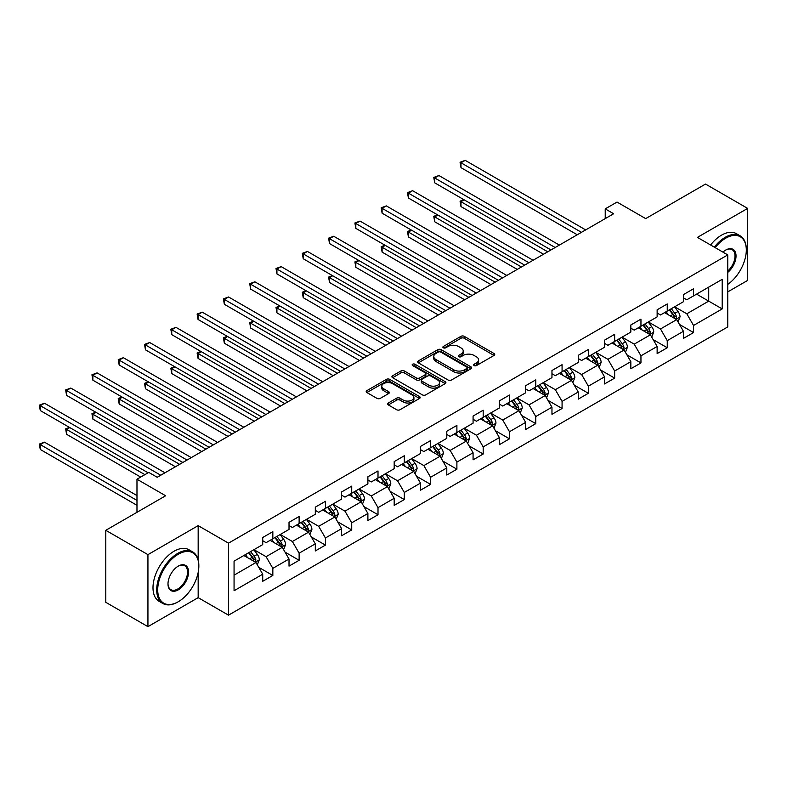 <?xml version="1.0" encoding="UTF-8"?>
<svg xmlns="http://www.w3.org/2000/svg" width="787" height="787" viewBox="0 0 787 787"><rect width="100%" height="100%" fill="white"/><g stroke="black" fill="none" stroke-linecap="round" stroke-linejoin="round"><path stroke-width="1.18" d="M474.138 365.581A1.633 0.944 0 0 0 476.45 365.581L494.029 355.439A2.341 1.348 0 0 0 494.718 354.484A2.341 1.348 0 0 0 494.029 353.52L464.251 336.334A2.341 1.348 0 0 0 460.936 336.334L443.356 346.477A1.633 0.944 0 0 0 442.884 347.146A1.633 0.944 0 0 0 443.356 347.815A1.633 0.944 0 0 0 445.678 347.815L447.951 346.506A7.486 4.319 0 0 1 458.536 346.506L461.025 347.933A7.486 4.319 0 0 1 463.218 350.992A7.486 4.319 0 0 1 461.025 354.052L458.742 355.36A1.633 0.944 0 0 0 458.27 356.029A1.633 0.944 0 0 0 458.742 356.698A1.633 0.944 0 0 0 461.064 356.698L463.336 355.39A7.486 4.319 0 0 1 473.931 355.39L476.41 356.816A7.486 4.319 0 0 1 478.604 359.875A7.486 4.319 0 0 1 476.41 362.935L474.138 364.243A1.633 0.944 0 0 0 473.656 364.912A1.633 0.944 0 0 0 474.138 365.581L474.138 364.243M388.306 403.003A2.341 1.348 0 0 0 387.617 403.957A2.341 1.348 0 0 0 388.306 404.912L396.658 409.742A2.341 1.348 0 0 0 399.973 409.742L419.491 398.468A2.341 1.348 0 0 0 420.179 397.514A2.341 1.348 0 0 0 419.491 396.559L389.713 379.364A2.341 1.348 0 0 0 386.407 379.364L366.88 390.637A2.341 1.348 0 0 0 366.201 391.592A2.341 1.348 0 0 0 366.88 392.546L376.973 398.37A2.341 1.348 0 0 0 380.278 398.37L388.64 393.549A2.341 1.348 0 0 0 389.319 392.595A2.341 1.348 0 0 0 388.64 391.641L383.633 388.748A6.257 3.61 0 0 1 381.803 386.191A6.257 3.61 0 0 1 385.66 382.856A6.257 3.61 0 0 1 392.487 383.633L412.093 394.956A6.257 3.61 0 0 1 413.923 397.514A6.257 3.61 0 0 1 410.057 400.849A6.257 3.61 0 0 1 403.239 400.071L399.973 398.183A2.341 1.348 0 0 0 396.658 398.183L388.306 403.003L388.306 404.912M727.759 291.888L747.65 280.408L747.65 208.398L705.516 184.069L645.674 218.609L617.018 202.072L605.223 208.88L613.653 213.749L157.203 477.276L148.773 472.407L136.977 479.214L136.977 512.307M198.167 559.823L198.167 525.637L147.936 554.638L105.792 530.31L165.634 495.761L136.977 479.214M198.167 525.637L228.505 543.158L727.759 254.909L727.759 326.92L228.505 615.168L228.505 543.158M747.65 208.398L697.42 237.389L727.759 254.909M448.118 380.032A2.341 1.348 0 0 0 451.423 380.032L470.951 368.759A2.341 1.348 0 0 0 471.629 367.804A2.341 1.348 0 0 0 470.951 366.85L441.173 349.654A2.341 1.348 0 0 0 437.857 349.654L418.34 360.928A2.341 1.348 0 0 0 417.651 361.882A2.341 1.348 0 0 0 418.34 362.837L448.118 380.032M413.283 365.935A1.633 0.944 0 0 1 414.946 366.171L414.946 364.224L445.226 381.705A2.341 1.348 0 0 1 445.904 382.659A2.341 1.348 0 0 1 445.226 383.613L425.698 394.887A2.341 1.348 0 0 1 422.393 394.887L392.605 377.691L392.605 375.783A2.341 1.348 0 0 0 391.926 376.737A2.341 1.348 0 0 0 392.605 377.691M392.605 375.783L400.967 370.952A2.341 1.348 0 0 1 404.272 370.952L416.353 377.927A2.341 1.348 0 0 0 419.658 377.927L425.206 374.73A2.341 1.348 0 0 0 425.885 373.776A2.341 1.348 0 0 0 425.206 372.822L412.624 365.562A1.633 0.944 0 0 1 412.152 364.893A1.633 0.944 0 0 1 413.155 364.017A1.633 0.944 0 0 1 414.946 364.224M147.936 554.638L147.936 626.649L105.792 602.321L105.792 530.31M258.756 567.338L272.833 575.464L272.833 568.362L289.016 559.016L289.016 566.119L299.129 560.285L299.129 553.182L315.312 543.837L315.312 550.939L325.425 545.106L325.425 537.993L341.597 528.657L341.597 535.76L351.72 529.917L351.72 522.814L367.893 513.478L367.893 520.581L378.006 514.737L378.006 507.635L394.189 498.289L394.189 505.402L404.302 499.558L404.302 492.455L420.484 483.11L420.484 490.212L430.597 484.379L430.597 477.276L446.78 467.931L446.78 475.033L456.893 469.2L456.893 462.087L473.076 452.751L473.076 459.854L483.188 454.01L483.188 446.908L499.371 437.572L499.371 444.675L509.484 438.831L509.484 431.729L525.667 422.383L525.667 429.495L535.78 423.652L535.78 416.549L551.962 407.204L551.962 414.306L562.075 408.473L562.075 401.37L578.248 392.024L578.248 399.127L588.361 393.293L588.361 386.191L604.544 376.845L604.544 383.948L614.657 378.114L614.657 371.002L630.84 361.666L630.84 368.769L640.952 362.925L640.952 355.822L657.135 346.487L657.135 353.589L667.248 347.746L667.248 340.643L683.431 331.297L683.431 338.41L693.544 332.567L693.544 325.464L722.2 308.917L722.2 279.336L708.713 287.117L708.713 301.136L722.2 308.917M272.833 575.464L262.72 581.298L262.72 574.195L234.064 590.742L234.064 561.161L262.72 544.614L262.72 537.511L272.833 531.668L272.833 538.77L289.016 529.435L289.016 522.332L299.129 516.488L299.129 523.591L315.312 514.255L315.312 507.153L325.425 501.309L325.425 508.412L341.597 499.066L341.597 491.964L351.72 486.13L351.72 493.233L367.893 483.887L367.893 476.784L378.006 470.951L378.006 478.053L394.189 468.708L394.189 461.605L404.302 455.762L404.302 462.874L420.484 453.528L420.484 446.426L430.597 440.582L430.597 447.685L446.78 438.349L446.78 431.246L456.893 425.403L456.893 432.506L473.076 423.17L473.076 416.057L483.188 410.224L483.188 417.326L499.371 407.981L499.371 400.878L509.484 395.044L509.484 402.147L525.667 392.802L525.667 385.699L535.78 379.865L535.78 386.968L551.962 377.622L551.962 370.52L562.075 364.676L562.075 371.789L578.248 362.443L578.248 355.34L588.361 349.497L588.361 356.6L604.544 347.264L604.544 340.161L614.657 334.318L614.657 341.42L630.84 332.084L630.84 324.972L640.952 319.138L640.952 326.241L657.135 316.895L657.135 309.793L667.248 303.959L667.248 311.062L683.431 301.716L683.431 294.613L693.544 288.78L693.544 295.882L722.2 279.336M270.138 540.335L282.267 547.339L266.085 556.684L253.955 549.67M262.72 540.718L266.085 542.666L272.833 538.77M266.085 556.684L272.833 568.362M282.267 547.339L289.016 559.016M296.433 525.155L308.563 532.16L292.38 541.495L280.251 534.491M289.016 525.539L292.38 527.487L299.129 523.591M292.38 541.495L299.129 553.182M308.563 532.16L315.312 543.837M322.719 509.966L334.859 516.98L318.676 526.316L306.546 519.312M315.312 510.36L318.676 512.307L325.425 508.412M318.676 526.316L325.425 537.993M334.859 516.98L341.597 528.657M349.015 494.787L361.154 501.791L344.972 511.137L332.832 504.133M341.597 495.18L344.972 497.128L351.72 493.233M344.972 511.137L351.72 522.814M361.154 501.791L367.893 513.478M375.31 479.608L387.45 486.612L371.267 495.958L359.128 488.953M367.893 480.001L371.267 481.939L378.006 478.053M371.267 495.958L378.006 507.635M387.45 486.612L394.189 498.289M401.606 464.428L413.746 471.433L397.563 480.778L385.423 473.774M394.189 464.812L397.563 466.76L404.302 462.874M397.563 480.778L404.302 492.455M413.746 471.433L420.484 483.11M427.902 449.249L440.041 456.253L423.859 465.599L411.719 458.585M420.484 449.633L423.859 451.581L430.597 447.685M423.859 465.599L430.597 477.276M440.041 456.253L446.78 467.931M454.197 434.07L466.337 441.074L450.154 450.41L438.015 443.406M446.78 434.454L450.154 436.401L456.893 432.506M450.154 450.41L456.893 462.087M466.337 441.074L473.076 452.751M480.493 418.881L492.623 425.895L476.45 435.231L464.31 428.226M473.076 419.274L476.45 421.222L483.188 417.326M476.45 435.231L483.188 446.908M492.623 425.895L499.371 437.572M506.789 403.701L518.918 410.706L502.736 420.051L490.606 413.047M499.371 404.095L502.736 406.043L509.484 402.147M502.736 420.051L509.484 431.729M518.918 410.706L525.667 422.383M533.084 388.522L545.214 395.527L529.031 404.872L516.902 397.868M525.667 388.916L529.031 390.854L535.78 386.968M529.031 404.872L535.78 416.549M545.214 395.527L551.962 407.204M559.37 373.343L571.51 380.347L555.327 389.693L543.197 382.679M551.962 373.727L555.327 375.674L562.075 371.789M555.327 389.693L562.075 401.37M571.51 380.347L578.248 392.024M585.666 358.164L597.805 365.168L581.623 374.514L569.483 367.499M578.248 358.547L581.623 360.495L588.361 356.6M581.623 374.514L588.361 386.191M597.805 365.168L604.544 376.845M611.961 342.975L624.101 349.989L607.918 359.325L595.779 352.32M604.544 343.368L607.918 345.316L614.657 341.42M607.918 359.325L614.657 371.002M624.101 349.989L630.84 361.666M638.257 327.795L650.396 334.809L634.214 344.145L622.074 337.141M630.84 328.189L634.214 330.137L640.952 326.241M634.214 344.145L640.952 355.822M650.396 334.809L657.135 346.487M664.553 312.616L676.692 319.62L660.509 328.966L648.37 321.962M657.135 313.01L660.509 314.957L667.248 311.062M660.509 328.966L667.248 340.643M676.692 319.62L683.431 331.297M696.574 294.131L708.713 301.136L686.805 313.787L674.666 306.782M683.431 297.83L686.805 299.768L693.544 295.882M686.805 313.787L693.544 325.464M147.936 626.649L198.167 597.648L228.505 615.168M605.223 208.88L605.223 218.609M234.064 575.169L255.972 562.518L243.842 555.514M255.972 562.518L262.72 574.195M679.466 324.441L693.544 332.567M653.171 339.62L667.248 347.746M626.885 354.799L640.952 362.925M600.589 369.988L614.657 378.114M574.294 385.168L588.361 393.293M547.998 400.347L562.075 408.473M521.702 415.526L535.78 423.652M495.407 430.705L509.484 438.831M469.111 445.885L483.188 454.01M442.815 461.074L456.893 469.2M416.53 476.253L430.597 484.379M390.234 491.432L404.302 499.558M363.938 506.612L378.006 514.737M337.643 521.791L351.72 529.917M311.347 536.98L325.425 545.106M285.051 552.159L299.129 560.285M198.167 597.648L198.167 572.543M474.787 365.817L476.41 364.883A7.486 4.319 0 0 0 478.604 361.823L478.604 359.875M463.218 350.992L463.218 352.94A7.486 4.319 0 0 1 461.025 355.999L459.401 356.934M494 355.449L464.251 338.272A2.341 1.348 0 0 0 460.936 338.272L444.016 348.051M470.921 368.778L441.173 351.602A2.341 1.348 0 0 0 437.857 351.602L418.369 362.856M466.809 368.473A1.633 0.944 0 0 0 467.291 367.804A1.633 0.944 0 0 0 466.809 367.135L440.671 352.045A1.633 0.944 0 0 0 438.359 352.045L435.959 353.432A7.486 4.319 0 0 0 433.765 356.481A7.486 4.319 0 0 0 435.959 359.541L453.824 369.86A7.486 4.319 0 0 0 464.409 369.86L466.809 368.473L466.809 370.421A1.633 0.944 0 0 0 467.291 369.752L467.291 367.804M433.765 356.481L433.765 358.429A7.486 4.319 0 0 0 435.959 361.489L435.959 359.541M466.809 370.421L464.409 371.808A7.486 4.319 0 0 1 453.824 371.808L435.959 361.489M392.644 377.711L400.967 372.9L400.967 370.952M425.885 373.776L425.885 375.724A2.341 1.348 0 0 1 425.206 376.678L419.658 379.875A2.341 1.348 0 0 1 416.353 379.875L404.272 372.9A2.341 1.348 0 0 0 400.967 372.9M414.946 366.171L445.186 383.633M428.885 385.168A6.257 3.61 0 0 0 435.703 385.945A6.257 3.61 0 0 0 439.569 382.61A6.257 3.61 0 0 0 437.739 380.052L430.823 376.068A2.341 1.348 0 0 0 427.518 376.068L421.98 379.265A2.341 1.348 0 0 0 421.291 380.219A2.341 1.348 0 0 0 421.98 381.174L428.885 385.168L428.885 387.115A6.257 3.61 0 0 0 435.703 387.893A6.257 3.61 0 0 0 439.569 384.558L439.569 382.61M421.291 380.219L421.291 382.167A2.341 1.348 0 0 0 421.98 383.121L421.98 381.174M428.885 387.115L421.98 383.121M413.923 397.514L413.923 399.462A6.257 3.61 0 0 1 410.057 402.796A6.257 3.61 0 0 1 403.239 402.009L399.973 400.13A2.341 1.348 0 0 0 396.658 400.13L388.335 404.931M381.803 386.191L381.803 388.139A6.257 3.61 0 0 0 383.633 390.696L383.633 388.748M388.64 391.641L388.64 393.549L383.633 390.696M419.491 396.559L419.491 398.468L389.713 381.311A2.341 1.348 0 0 0 386.407 381.311L366.909 392.565L366.88 390.637M678.02 321.932L680.027 316.876A6.316 3.65 -120 0 0 678.01 311.504L674.528 306.861M668.468 314.879L666.107 311.721M464.192 199.859L460.985 201.708L460.985 206.578L543.532 254.231M675.708 319.06L676.613 317.151A6.316 3.65 -120 0 0 674.803 313.354L671.331 308.701M669.747 309.616L673.603 314.77A3.217 1.859 60 0 1 674.193 315.744L676.613 317.151M669.304 309.871L672.787 314.515A6.316 3.65 60 0 1 674.597 318.312M460.985 206.578L460.061 201.177L547.742 251.801M460.061 201.177L463.818 199.642M581.455 232.332L460.985 162.781L465.206 160.351L585.666 229.902M577.245 234.762L460.985 167.651L460.985 162.781L460.061 162.25L465.206 160.351M460.985 167.651L460.061 162.25M727.759 284.382A29.08 16.793 120 0 0 746.302 250.04A29.08 16.793 120 0 0 725.742 238.176A29.08 16.793 120 0 0 715.176 247.639M714.301 247.138A29.798 17.206 -60 0 1 725.23 237.3A29.798 17.206 -60 0 1 740.134 235.825A29.798 17.206 -60 0 1 746.302 249.459A29.798 17.206 -60 0 1 746.302 249.754M722.928 252.115A14.54 8.391 -60 0 1 725.742 250.04L725.742 250.04A14.54 8.391 -60 0 1 735.973 254.84A14.54 8.391 -60 0 1 727.759 272.391M710.592 244.993A29.798 17.206 -60 0 1 721.522 235.156A29.798 17.206 -60 0 1 736.425 233.68L740.134 235.825M727.759 271.072A13.822 7.978 120 0 0 734.674 259.1A13.822 7.978 120 0 0 732.146 249.656A13.822 7.978 120 0 0 725.486 250.197M177.764 602.025L178.275 601.74A29.08 16.793 120 0 0 198.836 566.119A29.08 16.793 120 0 0 178.275 554.245A29.08 16.793 120 0 0 157.705 589.866A29.08 16.793 120 0 0 178.275 601.74L177.764 602.025A29.798 17.206 -60 0 1 162.87 603.501A29.798 17.206 -60 0 1 158.305 579.626A29.798 17.206 -60 0 1 177.764 553.369A29.798 17.206 -60 0 1 192.667 551.894A29.798 17.206 -60 0 1 198.836 565.538A29.798 17.206 -60 0 1 198.836 565.833M178.275 589.866A14.54 8.391 -60 0 1 167.995 583.924A14.54 8.391 -60 0 1 178.275 566.119L178.275 566.119A14.54 8.391 -60 0 1 188.555 572.06A14.54 8.391 -60 0 1 178.275 589.866M167.995 583.629A13.822 7.978 120 0 0 170.858 589.67A13.822 7.978 120 0 0 177.764 588.991A13.822 7.978 120 0 0 186.794 576.802A13.822 7.978 120 0 0 184.679 565.725A13.822 7.978 120 0 0 178.019 566.276M162.87 603.501L159.161 601.366A29.798 17.206 -60 0 1 154.596 577.491A29.798 17.206 -60 0 1 174.055 551.234A29.798 17.206 -60 0 1 188.959 549.759L192.667 551.894M651.725 337.111L653.731 332.065A6.316 3.65 -120 0 0 651.715 326.684L648.232 322.04M642.172 330.058L639.811 326.9M437.897 215.038L434.699 216.887L434.699 221.757L517.236 269.41M649.413 334.239L650.318 332.33A6.316 3.65 -120 0 0 648.508 328.533L645.035 323.89M643.451 324.805L647.308 329.95A3.217 1.859 60 0 1 647.898 330.933L650.318 332.33M643.009 325.051L646.491 329.694A6.316 3.65 60 0 1 648.301 333.501M434.699 221.757L433.765 216.356L521.447 266.98M433.765 216.356L437.523 214.831M625.429 352.291L627.436 347.244A6.316 3.65 -120 0 0 625.419 341.863L621.937 337.22M615.877 345.237L613.516 342.079M411.601 230.217L408.404 232.067L408.404 236.936L490.94 284.589M623.117 349.418L624.022 347.51A6.316 3.65 -120 0 0 622.222 343.712L618.739 339.069M617.156 339.984L621.012 345.129A3.217 1.859 60 0 1 621.602 346.113L624.022 347.51M616.713 340.24L620.195 344.883A6.316 3.65 60 0 1 622.005 348.68M408.404 236.936L407.469 231.535L495.151 282.159M407.469 231.535L411.237 230.011M555.16 247.511L434.699 177.96L438.91 175.531L559.37 245.082M550.949 249.951L434.699 182.83L434.699 177.96L433.765 177.429L438.91 175.531M434.699 182.83L433.765 177.429M528.864 262.691L408.404 193.14L412.614 190.71L533.084 260.261M524.654 265.13L408.404 198.009L408.404 193.14L407.469 192.608L412.614 190.71M408.404 198.009L407.469 192.608M599.133 367.47L601.14 362.423A6.316 3.65 -120 0 0 599.123 357.042L595.651 352.399M589.581 360.416L587.22 357.268M385.305 245.406L382.108 247.256L382.108 252.115L464.645 299.768M596.831 364.607L597.736 362.689A6.316 3.65 -120 0 0 595.926 358.892L592.444 354.248M590.86 355.163L594.726 360.318A3.217 1.859 60 0 1 595.306 361.292L597.736 362.689M590.417 355.419L593.9 360.062A6.316 3.65 60 0 1 595.71 363.86M382.108 252.115L381.183 246.715L468.855 297.338M381.183 246.715L384.941 245.19M572.838 382.659L574.844 377.603A6.316 3.65 -120 0 0 572.828 372.221L569.355 367.578M563.285 375.606L560.924 372.448M359.01 260.586L355.813 262.435L355.813 267.295L438.349 314.957M570.536 379.787L571.441 377.868A6.316 3.65 -120 0 0 569.631 374.071L566.148 369.428M564.564 370.343L568.43 375.497A3.217 1.859 60 0 1 569.011 376.471L571.441 377.868M564.131 370.598L567.604 375.242A6.316 3.65 60 0 1 569.414 379.039M355.813 267.295L354.888 261.894L442.569 312.518M354.888 261.894L358.646 260.369M546.552 397.838L548.549 392.782A6.316 3.65 -120 0 0 546.532 387.401L543.06 382.757M536.99 390.785L534.629 387.627M332.724 275.765L329.517 277.614L329.517 282.484L412.054 330.137M544.24 394.966L545.145 393.057A6.316 3.65 -120 0 0 543.335 389.25L539.852 384.607M538.269 385.522L542.135 390.677A3.217 1.859 60 0 1 542.715 391.651L545.145 393.057M537.836 385.778L541.308 390.421A6.316 3.65 60 0 1 543.119 394.218M329.517 282.484L328.592 277.083L416.274 327.697M328.592 277.083L332.35 275.548M502.568 277.88L382.108 208.329L386.319 205.889L506.789 275.44M498.358 280.31L382.108 213.188L382.108 208.329L381.183 207.788L386.319 205.889M382.108 213.188L381.183 207.788M476.273 293.059L355.813 223.508L360.023 221.078L480.493 290.619M472.062 295.489L355.813 228.368L355.813 223.508L354.888 222.967L360.023 221.078M355.813 228.368L354.888 222.967M449.987 308.238L329.517 238.687L333.727 236.257L454.197 305.809M445.767 310.668L329.517 243.557L329.517 238.687L328.592 238.156L333.727 236.257M329.517 243.557L328.592 238.156M423.691 323.418L303.221 253.867L307.432 251.437L427.902 320.988M419.471 325.848L303.221 258.736L303.221 253.867L302.297 253.335L307.432 251.437M303.221 258.736L302.297 253.335M397.396 338.597L276.926 269.046L281.146 266.616L401.606 336.167M393.175 341.037L276.926 273.915L276.926 269.046L276.001 268.515L281.146 266.616M276.926 273.915L276.001 268.515M371.1 353.776L250.63 284.235L254.85 281.795L375.31 351.346M366.89 356.216L250.63 289.095L250.63 284.235L249.705 283.694L254.85 281.795M250.63 289.095L249.705 283.694M344.804 368.965L224.334 299.414L228.555 296.974L349.015 366.526M340.594 371.395L224.334 304.274L224.334 299.414L223.41 298.873L228.555 296.974M224.334 304.274L223.41 298.873M318.509 384.145L198.049 314.593L202.259 312.164L322.719 381.715M314.298 386.574L198.049 319.463L198.049 314.593L197.114 314.052L202.259 312.164M198.049 319.463L197.114 314.052M292.213 399.324L171.753 329.773L175.963 327.343L296.433 396.894M288.003 401.754L171.753 334.642L171.753 329.773L170.818 329.241L175.963 327.343M171.753 334.642L170.818 329.241M265.917 414.503L145.457 344.952L149.668 342.522L270.138 412.073M261.707 416.933L145.457 349.822L145.457 344.952L144.533 344.421L149.668 342.522M145.457 349.822L144.533 344.421M239.622 429.682L119.162 360.131L123.372 357.701L243.842 427.252M235.411 432.122L119.162 365.001L119.162 360.131L118.237 359.6L123.372 357.701M119.162 365.001L118.237 359.6M213.336 444.871L92.866 375.32L97.076 372.881L217.546 442.432M209.116 447.301L92.866 380.18L92.866 375.32L91.941 374.779L97.076 372.881M92.866 380.18L91.941 374.779M520.256 413.018L522.253 407.961A6.316 3.65 -120 0 0 520.246 402.59L516.764 397.947M510.694 405.964L508.333 402.806M306.428 290.944L303.221 292.794L303.221 297.663L385.758 345.316M517.944 410.145L518.849 408.237A6.316 3.65 -120 0 0 517.039 404.439L513.557 399.796M511.983 400.701L515.839 405.856A3.217 1.859 60 0 1 516.42 406.83L518.849 408.237M511.54 400.957L515.013 405.6A6.316 3.65 60 0 1 516.823 409.407M303.221 297.663L302.297 292.262L389.978 342.886M302.297 292.262L306.054 290.728M493.961 428.197L495.967 423.15A6.316 3.65 -120 0 0 493.951 417.769L490.468 413.126M484.408 421.143L482.038 417.986M280.133 306.123L276.926 307.973L276.926 312.842L359.472 360.495M491.649 425.324L492.554 423.416A6.316 3.65 -120 0 0 490.744 419.619L487.271 414.975M485.687 415.89L489.544 421.035A3.217 1.859 60 0 1 490.124 422.019L492.554 423.416M485.245 416.136L488.727 420.779A6.316 3.65 60 0 1 490.527 424.587M276.926 312.842L276.001 307.442L363.683 358.065M276.001 307.442L279.759 305.917M467.665 443.376L469.672 438.329A6.316 3.65 -120 0 0 467.655 432.948L464.173 428.305M458.113 436.323L455.742 433.175M253.837 321.303L250.63 323.152L250.63 328.022L333.176 375.674M465.353 440.504L466.258 438.595A6.316 3.65 -120 0 0 464.448 434.798L460.975 430.155M459.392 431.069L463.248 436.214A3.217 1.859 60 0 1 463.838 437.198L466.258 438.595M458.949 431.325L462.431 435.968A6.316 3.65 60 0 1 464.232 439.766M250.63 328.022L249.705 322.621L337.387 373.245M249.705 322.621L253.463 321.096M441.369 458.555L443.376 453.509A6.316 3.65 -120 0 0 441.359 448.128L437.877 443.484M431.817 451.502L429.456 448.354M227.541 336.492L224.334 338.341L224.334 343.201L306.881 390.854M439.057 455.693L439.963 453.774A6.316 3.65 -120 0 0 438.152 449.977L434.68 445.334M433.096 446.249L436.952 451.404A3.217 1.859 60 0 1 437.542 452.377L439.963 453.774M432.653 446.504L436.136 451.148A6.316 3.65 60 0 1 437.946 454.945M224.334 343.201L223.41 337.8L311.091 388.424M223.41 337.8L227.168 336.275M415.074 473.744L417.08 468.688A6.316 3.65 -120 0 0 415.064 463.307L411.581 458.664M405.521 466.691L403.16 463.533M201.246 351.671L198.049 353.52L198.049 358.38L280.585 406.043M412.762 470.872L413.667 468.963A6.316 3.65 -120 0 0 411.867 465.156L408.384 460.513M406.8 461.428L410.657 466.583A3.217 1.859 60 0 1 411.247 467.557L413.667 468.963M406.358 461.684L409.84 466.327A6.316 3.65 60 0 1 411.65 470.124M198.049 358.38L197.114 352.979L284.796 403.603M197.114 352.979L200.872 351.455M388.778 488.924L390.785 483.867A6.316 3.65 -120 0 0 388.768 478.496L385.296 473.843M379.226 481.87L376.865 478.712M174.95 366.85L171.753 368.7L171.753 373.569L254.29 421.222M386.476 486.051L387.371 484.143A6.316 3.65 -120 0 0 385.571 480.336L382.089 475.692M380.505 476.607L384.361 481.762A3.217 1.859 60 0 1 384.951 482.736L387.371 484.143M380.062 476.863L383.544 481.506A6.316 3.65 60 0 1 385.355 485.304M171.753 373.569L170.818 368.168L258.5 418.782M170.818 368.168L174.586 366.634M362.482 504.103L364.489 499.047A6.316 3.65 -120 0 0 362.473 493.675L359 489.032M352.93 497.05L350.569 493.892M148.654 382.029L145.457 383.879L145.457 388.748L227.994 436.401M360.18 501.23L361.085 499.322A6.316 3.65 -120 0 0 359.275 495.525L355.793 490.881M354.209 491.786L358.075 496.941A3.217 1.859 60 0 1 358.656 497.925L361.085 499.322M353.766 492.042L357.249 496.686A6.316 3.65 60 0 1 359.059 500.493M145.457 388.748L144.533 383.348L232.214 433.971M144.533 383.348L148.29 381.813M336.187 519.282L338.194 514.236A6.316 3.65 -120 0 0 336.177 508.855L332.704 504.211M326.635 512.229L324.274 509.071M122.359 397.209L119.162 399.058L119.162 403.928L201.698 451.581M333.885 516.41L334.79 514.501A6.316 3.65 -120 0 0 332.98 510.704L329.497 506.061M327.913 506.976L331.78 512.121A3.217 1.859 60 0 1 332.36 513.104L334.79 514.501M327.481 507.222L330.953 511.875A6.316 3.65 60 0 1 332.763 515.672M119.162 403.928L118.237 398.527L205.919 449.151M118.237 398.527L121.995 397.002M309.901 534.462L311.898 529.415A6.316 3.65 -120 0 0 309.891 524.034L306.409 519.39M300.339 527.408L297.978 524.26M96.073 412.398L92.866 414.247L92.866 419.107L175.403 466.76M307.589 531.589L308.494 529.681A6.316 3.65 -120 0 0 306.684 525.883L303.202 521.24M301.618 522.155L305.484 527.31A3.217 1.859 60 0 1 306.064 528.284L308.494 529.681M301.185 522.411L304.658 527.054A6.316 3.65 60 0 1 306.468 530.851M92.866 419.107L91.941 413.706L179.623 464.33M91.941 413.706L95.699 412.181M283.605 549.641L285.612 544.594A6.316 3.65 -120 0 0 283.595 539.213L280.113 534.57M274.053 542.587L271.682 539.439M69.777 427.577L66.57 429.427L66.57 434.286L140.686 477.079M281.293 546.778L282.199 544.86A6.316 3.65 -120 0 0 280.388 541.062L276.906 536.419M275.332 537.334L279.188 542.489A3.217 1.859 60 0 1 279.769 543.463L282.199 544.86M274.889 537.59L278.362 542.233A6.316 3.65 60 0 1 280.172 546.03M66.57 434.286L65.646 428.885L144.897 474.65M65.646 428.885L69.404 427.361M187.04 460.051L66.57 390.5L70.781 388.06L191.251 457.611M182.82 462.481L66.57 395.359L66.57 390.5L65.646 389.958L70.781 388.06M66.57 395.359L65.646 389.958M257.31 564.83L259.317 559.773A6.316 3.65 -120 0 0 257.3 554.392L253.817 549.749M247.757 557.776L245.387 554.619M136.977 495.564L44.495 442.176L40.275 444.606L40.275 449.466L136.977 505.303M254.998 561.957L255.903 560.049A6.316 3.65 -120 0 0 254.093 556.242L250.62 551.598M249.036 552.513L252.893 557.668A3.217 1.859 60 0 1 253.473 558.642L255.903 560.049M248.594 552.769L252.076 557.412A6.316 3.65 60 0 1 253.876 561.21M40.275 449.466L39.35 444.065L136.977 500.434M39.35 444.065L44.495 442.176M160.745 475.23L40.275 405.679L44.495 403.249L164.955 472.8M148.104 472.8L40.275 410.548L40.275 405.679L39.35 405.148L44.495 403.249M40.275 410.548L39.35 405.148M476.41 364.883L476.41 362.935M458.742 356.698L458.742 355.36M461.025 355.999L461.025 354.052M443.356 347.815L443.356 346.477M460.936 338.272L460.936 336.334M464.251 338.272L464.251 336.334M494.029 355.439L494.029 353.52M418.34 362.837L418.34 360.928M437.857 351.602L437.857 349.654M441.173 351.602L441.173 349.654M470.951 368.759L470.951 366.85M453.824 371.808L453.824 369.86M464.409 371.808L464.409 369.86M404.272 372.9L404.272 370.952M416.353 379.875L416.353 377.927M419.658 379.875L419.658 377.927M425.206 376.678L425.206 374.73M445.226 383.613L445.226 381.705M396.658 400.13L396.658 398.183M399.973 400.13L399.973 398.183M403.239 402.009L403.239 400.071M386.407 381.311L386.407 379.364M389.713 381.311L389.713 379.364M676.063 319.266L679.988 317.004M674.803 313.354L678.01 311.504M670.317 315.941L672.787 314.515M649.767 334.445L653.692 332.183M648.508 328.533L651.715 326.684M644.022 331.12L646.491 329.694M623.471 349.625L627.396 347.362M622.222 343.712L625.419 341.863M617.726 346.31L620.195 344.883M597.185 364.804L601.101 362.541M595.926 358.892L599.123 357.042M591.431 361.489L593.9 360.062M570.89 379.983L574.805 377.721M569.631 374.071L572.828 372.221M565.135 376.668L567.604 375.242M544.594 395.172L548.509 392.91M543.335 389.25L546.532 387.401M538.839 391.847L541.308 390.421M518.299 410.352L522.214 408.089M517.039 404.439L520.246 402.59M512.544 407.027L515.013 405.6M492.003 425.531L495.918 423.268M490.744 419.619L493.951 417.769M486.248 422.206L488.727 420.779M465.707 440.71L469.632 438.448M464.448 434.798L467.655 432.948M459.962 437.395L462.431 435.968M439.412 455.889L443.337 453.627M438.152 449.977L441.359 448.128M433.667 452.574L436.136 451.148M413.116 471.079L417.041 468.816M411.867 465.156L415.064 463.307M407.371 467.753L409.84 466.327M386.83 486.258L390.745 483.995M385.571 480.336L388.768 478.496M381.075 482.933L383.544 481.506M360.535 501.437L364.45 499.174M359.275 495.525L362.473 493.675M354.78 498.112L357.249 496.686M334.239 516.616L338.154 514.354M332.98 510.704L336.177 508.855M328.484 513.301L330.953 511.875M307.943 531.796L311.859 529.533M306.684 525.883L309.891 524.034M302.188 528.48L304.658 527.054M281.648 546.975L285.563 544.712M280.388 541.062L283.595 539.213M275.893 543.66L278.362 542.233M255.352 562.164L259.267 559.901M254.093 556.242L257.3 554.392M249.597 558.839L252.076 557.412M746.302 250.04L746.302 249.459M198.836 566.119L198.836 565.538"/></g></svg>
